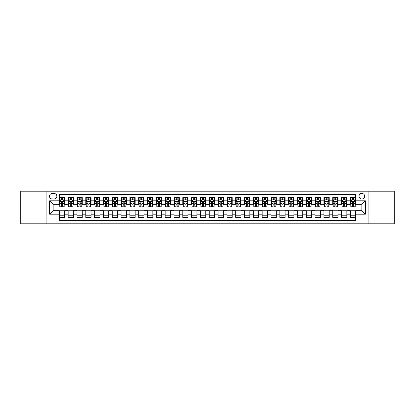 <?xml version="1.0" encoding="UTF-8"?>
<svg xmlns="http://www.w3.org/2000/svg" width="415" height="415" viewBox="0 0 415 415"><rect width="100%" height="100%" fill="white"/><g stroke="black" fill="none" stroke-linecap="round" stroke-linejoin="round"><path stroke-width="0.62" d="M361.839 193.39A2.822 2.822 0 0 0 359.017 196.212A2.822 2.822 0 0 0 361.839 199.034A2.822 2.822 0 0 0 364.661 196.212A2.822 2.822 0 0 0 361.839 193.39M368.894 223.815L394.25 223.815L394.25 191.185L368.894 191.185L368.894 223.815L46.107 223.815L46.107 191.185L20.75 191.185L20.75 223.815L46.107 223.815M355.665 197.576L350.374 197.576L350.374 200.798L346.847 200.798L346.847 204.325L350.374 204.325L350.374 200.798M346.847 200.798L346.847 197.576L341.555 197.576L341.555 200.798L338.028 200.798L338.028 204.325L341.555 204.325L341.555 200.798M338.028 200.798L338.028 197.576L332.737 197.576L332.737 200.798L329.209 200.798L329.209 204.325L332.737 204.325L332.737 200.798M329.209 200.798L329.209 197.576L323.918 197.576L323.918 200.798L320.39 200.798L320.39 204.325L323.918 204.325L323.918 200.798M320.39 200.798L320.39 197.576L315.094 197.576L315.094 200.798L311.566 200.798L311.566 204.325L315.094 204.325L315.094 200.798M311.566 200.798L311.566 197.576L306.275 197.576L306.275 200.798L302.748 200.798L302.748 204.325L306.275 204.325L306.275 200.798M302.748 200.798L302.748 197.576L297.456 197.576L297.456 200.798L293.929 200.798L293.929 204.325L297.456 204.325L297.456 200.798M293.929 200.798L293.929 197.576L288.638 197.576L288.638 200.798L285.11 200.798L285.11 204.325L288.638 204.325L288.638 200.798M285.11 200.798L285.11 197.576L279.819 197.576L279.819 200.798L276.291 200.798L276.291 204.325L279.819 204.325L279.819 200.798M276.291 200.798L276.291 197.576L271 197.576L271 200.798L267.473 200.798L267.473 204.325L271 204.325L271 200.798M267.473 200.798L267.473 197.576L262.181 197.576L262.181 200.798L258.654 200.798L258.654 204.325L262.181 204.325L262.181 200.798M258.654 200.798L258.654 197.576L253.363 197.576L253.363 200.798L249.835 200.798L249.835 204.325L253.363 204.325L253.363 200.798M249.835 200.798L249.835 197.576L244.539 197.576L244.539 200.798L241.011 200.798L241.011 204.325L244.539 204.325L244.539 200.798M241.011 200.798L241.011 197.576L235.72 197.576L235.72 200.798L232.193 200.798L232.193 204.325L235.72 204.325L235.72 200.798M232.193 200.798L232.193 197.576L226.901 197.576L226.901 200.798L223.374 200.798L223.374 204.325L226.901 204.325L226.901 200.798M223.374 200.798L223.374 197.576L218.083 197.576L218.083 200.798L214.555 200.798L214.555 204.325L218.083 204.325L218.083 200.798M214.555 200.798L214.555 197.576L209.264 197.576L209.264 200.798L205.736 200.798L205.736 204.325L209.264 204.325L209.264 200.798M205.736 200.798L205.736 197.576L200.445 197.576L200.445 200.798L196.918 200.798L196.918 204.325L200.445 204.325L200.445 200.798M196.918 200.798L196.918 197.576L191.626 197.576L191.626 200.798L188.099 200.798L188.099 204.325L191.626 204.325L191.626 200.798M188.099 200.798L188.099 197.576L182.808 197.576L182.808 200.798L179.28 200.798L179.28 204.325L182.808 204.325L182.808 200.798M179.28 200.798L179.28 197.576L173.989 197.576L173.989 200.798L170.461 200.798L170.461 204.325L173.989 204.325L173.989 200.798M170.461 200.798L170.461 197.576L165.165 197.576L165.165 200.798L161.637 200.798L161.637 204.325L165.165 204.325L165.165 200.798M161.637 200.798L161.637 197.576L156.346 197.576L156.346 200.798L152.819 200.798L152.819 204.325L156.346 204.325L156.346 200.798M152.819 200.798L152.819 197.576L147.527 197.576L147.527 200.798L144 200.798L144 204.325L147.527 204.325L147.527 200.798M144 200.798L144 197.576L138.709 197.576L138.709 200.798L135.181 200.798L135.181 204.325L138.709 204.325L138.709 200.798M135.181 200.798L135.181 197.576L129.89 197.576L129.89 200.798L126.362 200.798L126.362 204.325L129.89 204.325L129.89 200.798M126.362 200.798L126.362 197.576L121.071 197.576L121.071 200.798L117.544 200.798L117.544 204.325L121.071 204.325L121.071 200.798M117.544 200.798L117.544 197.576L112.252 197.576L112.252 200.798L108.725 200.798L108.725 204.325L112.252 204.325L112.252 200.798M108.725 200.798L108.725 197.576L103.434 197.576L103.434 200.798L99.906 200.798L99.906 204.325L103.434 204.325L103.434 200.798M99.906 200.798L99.906 197.576L94.61 197.576L94.61 200.798L91.082 200.798L91.082 204.325L94.61 204.325L94.61 200.798M91.082 200.798L91.082 197.576L85.791 197.576L85.791 200.798L82.263 200.798L82.263 204.325L85.791 204.325L85.791 200.798M82.263 200.798L82.263 197.576L76.972 197.576L76.972 200.798L73.445 200.798L73.445 204.325L76.972 204.325L76.972 200.798M73.445 200.798L73.445 197.576L68.153 197.576L68.153 204.325L64.626 204.325L64.626 197.576L59.335 197.576M59.335 217.424L64.626 217.424L64.626 210.675L68.153 210.675L68.153 217.424L73.445 217.424L73.445 210.675L76.972 210.675L76.972 214.202L73.445 214.202M76.972 214.202L76.972 217.424L82.263 217.424L82.263 210.675L85.791 210.675L85.791 214.202L82.263 214.202M85.791 214.202L85.791 217.424L91.082 217.424L91.082 210.675L94.61 210.675L94.61 214.202L91.082 214.202M94.61 214.202L94.61 217.424L99.906 217.424L99.906 210.675L103.434 210.675L103.434 214.202L99.906 214.202M103.434 214.202L103.434 217.424L108.725 217.424L108.725 210.675L112.252 210.675L112.252 214.202L108.725 214.202M112.252 214.202L112.252 217.424L117.544 217.424L117.544 210.675L121.071 210.675L121.071 214.202L117.544 214.202M121.071 214.202L121.071 217.424L126.362 217.424L126.362 210.675L129.89 210.675L129.89 214.202L126.362 214.202M129.89 214.202L129.89 217.424L135.181 217.424L135.181 210.675L138.709 210.675L138.709 214.202L135.181 214.202M138.709 214.202L138.709 217.424L144 217.424L144 210.675L147.527 210.675L147.527 214.202L144 214.202M147.527 214.202L147.527 217.424L152.819 217.424L152.819 210.675L156.346 210.675L156.346 214.202L152.819 214.202M156.346 214.202L156.346 217.424L161.637 217.424L161.637 210.675L165.165 210.675L165.165 214.202L161.637 214.202M165.165 214.202L165.165 217.424L170.461 217.424L170.461 210.675L173.989 210.675L173.989 214.202L170.461 214.202M173.989 214.202L173.989 217.424L179.28 217.424L179.28 210.675L182.808 210.675L182.808 214.202L179.28 214.202M182.808 214.202L182.808 217.424L188.099 217.424L188.099 210.675L191.626 210.675L191.626 214.202L188.099 214.202M191.626 214.202L191.626 217.424L196.918 217.424L196.918 210.675L200.445 210.675L200.445 214.202L196.918 214.202M200.445 214.202L200.445 217.424L205.736 217.424L205.736 210.675L209.264 210.675L209.264 214.202L205.736 214.202M209.264 214.202L209.264 217.424L214.555 217.424L214.555 210.675L218.083 210.675L218.083 214.202L214.555 214.202M218.083 214.202L218.083 217.424L223.374 217.424L223.374 210.675L226.901 210.675L226.901 214.202L223.374 214.202M226.901 214.202L226.901 217.424L232.193 217.424L232.193 210.675L235.72 210.675L235.72 214.202L232.193 214.202M235.72 214.202L235.72 217.424L241.011 217.424L241.011 210.675L244.539 210.675L244.539 214.202L241.011 214.202M244.539 214.202L244.539 217.424L249.835 217.424L249.835 210.675L253.363 210.675L253.363 214.202L249.835 214.202M253.363 214.202L253.363 217.424L258.654 217.424L258.654 210.675L262.181 210.675L262.181 214.202L258.654 214.202M262.181 214.202L262.181 217.424L267.473 217.424L267.473 210.675L271 210.675L271 214.202L267.473 214.202M271 214.202L271 217.424L276.291 217.424L276.291 210.675L279.819 210.675L279.819 214.202L276.291 214.202M279.819 214.202L279.819 217.424L285.11 217.424L285.11 210.675L288.638 210.675L288.638 214.202L285.11 214.202M288.638 214.202L288.638 217.424L293.929 217.424L293.929 210.675L297.456 210.675L297.456 214.202L293.929 214.202M297.456 214.202L297.456 217.424L302.748 217.424L302.748 210.675L306.275 210.675L306.275 214.202L302.748 214.202M306.275 214.202L306.275 217.424L311.566 217.424L311.566 210.675L315.094 210.675L315.094 214.202L311.566 214.202M315.094 214.202L315.094 217.424L320.39 217.424L320.39 210.675L323.918 210.675L323.918 214.202L320.39 214.202M323.918 214.202L323.918 217.424L329.209 217.424L329.209 210.675L332.737 210.675L332.737 214.202L329.209 214.202M332.737 214.202L332.737 217.424L338.028 217.424L338.028 210.675L341.555 210.675L341.555 214.202L338.028 214.202M341.555 214.202L341.555 217.424L346.847 217.424L346.847 210.675L350.374 210.675L350.374 214.202L346.847 214.202M52.191 198.946L54.132 198.946A2.734 2.734 0 0 0 56.865 196.212A2.734 2.734 0 0 0 54.132 193.478L52.191 193.478A2.734 2.734 0 0 0 49.458 196.212A2.734 2.734 0 0 0 52.191 198.946M368.894 191.185L46.107 191.185M355.665 200.798L355.665 194.625L59.335 194.625L59.335 204.325L53.162 204.325L53.162 210.675L59.335 210.675L59.335 220.375L355.665 220.375L355.665 210.675L361.839 210.675L361.839 204.325L355.665 204.325L355.665 200.798L365.366 200.798L365.366 214.202L355.665 214.202M59.335 214.202L49.634 214.202L49.634 200.798L59.335 200.798M350.374 214.202L350.374 217.424L355.665 217.424M59.335 199.781L59.776 199.781M61.451 199.781L62.509 199.781M64.185 199.781L64.626 199.781M59.335 204.237L59.776 204.237M61.451 204.237L62.509 204.237M64.185 204.237L64.626 204.237M59.335 210.763L64.626 210.763M59.335 215.219L64.626 215.219M68.153 204.237L68.594 204.237M70.27 204.237L71.328 204.237M73.004 204.237L73.445 204.237M68.153 199.781L68.594 199.781M70.27 199.781L71.328 199.781M73.004 199.781L73.445 199.781M68.153 210.763L73.445 210.763M68.153 215.219L73.445 215.219M76.972 210.763L82.263 210.763M76.972 215.219L82.263 215.219M76.972 199.781L77.413 199.781M79.089 199.781L80.147 199.781M81.822 199.781L82.263 199.781M76.972 204.237L77.413 204.237M79.089 204.237L80.147 204.237M81.822 204.237L82.263 204.237M85.791 210.763L91.082 210.763M85.791 215.219L91.082 215.219M85.791 199.781L86.232 199.781M87.907 199.781L88.966 199.781M90.641 199.781L91.082 199.781M85.791 204.237L86.232 204.237M87.907 204.237L88.966 204.237M90.641 204.237L91.082 204.237M94.61 210.763L99.906 210.763M94.61 215.219L99.906 215.219M94.61 199.781L95.051 199.781M96.731 199.781L97.79 199.781M99.465 199.781L99.906 199.781M94.61 204.237L95.051 204.237M96.731 204.237L97.79 204.237M99.465 204.237L99.906 204.237M103.434 210.763L108.725 210.763M103.434 215.219L108.725 215.219M103.434 199.781L103.875 199.781M105.55 199.781L106.608 199.781M108.284 199.781L108.725 199.781M103.434 204.237L103.875 204.237M105.55 204.237L106.608 204.237M108.284 204.237L108.725 204.237M112.252 210.763L117.544 210.763M112.252 215.219L117.544 215.219M112.252 199.781L112.693 199.781M114.369 199.781L115.427 199.781M117.103 199.781L117.544 199.781M112.252 204.237L112.693 204.237M114.369 204.237L115.427 204.237M117.103 204.237L117.544 204.237M121.071 210.763L126.362 210.763M121.071 215.219L126.362 215.219M121.071 199.781L121.512 199.781M123.188 199.781L124.246 199.781M125.921 199.781L126.362 199.781M121.071 204.237L121.512 204.237M123.188 204.237L124.246 204.237M125.921 204.237L126.362 204.237M129.89 210.763L135.181 210.763M129.89 215.219L135.181 215.219M129.89 199.781L130.331 199.781M132.006 199.781L133.065 199.781M134.74 199.781L135.181 199.781M129.89 204.237L130.331 204.237M132.006 204.237L133.065 204.237M134.74 204.237L135.181 204.237M138.709 210.763L144 210.763M138.709 215.219L144 215.219M138.709 199.781L139.15 199.781M140.825 199.781L141.883 199.781M143.559 199.781L144 199.781M138.709 204.237L139.15 204.237M140.825 204.237L141.883 204.237M143.559 204.237L144 204.237M147.527 210.763L152.819 210.763M147.527 215.219L152.819 215.219M147.527 199.781L147.968 199.781M149.644 199.781L150.702 199.781M152.378 199.781L152.819 199.781M147.527 204.237L147.968 204.237M149.644 204.237L150.702 204.237M152.378 204.237L152.819 204.237M156.346 210.763L161.637 210.763M156.346 215.219L161.637 215.219M156.346 199.781L156.787 199.781M158.463 199.781L159.521 199.781M161.196 199.781L161.637 199.781M156.346 204.237L156.787 204.237M158.463 204.237L159.521 204.237M161.196 204.237L161.637 204.237M165.165 210.763L170.461 210.763M165.165 215.219L170.461 215.219M165.165 199.781L165.606 199.781M167.281 199.781L168.34 199.781M170.015 199.781L170.461 199.781M165.165 204.237L165.606 204.237M167.281 204.237L168.34 204.237M170.015 204.237L170.461 204.237M173.989 210.763L179.28 210.763M173.989 215.219L179.28 215.219M173.989 199.781L174.43 199.781M176.105 199.781L177.163 199.781M178.839 199.781L179.28 199.781M173.989 204.237L174.43 204.237M176.105 204.237L177.163 204.237M178.839 204.237L179.28 204.237M182.808 210.763L188.099 210.763M182.808 215.219L188.099 215.219M182.808 199.781L183.248 199.781M184.924 199.781L185.982 199.781M187.658 199.781L188.099 199.781M182.808 204.237L183.248 204.237M184.924 204.237L185.982 204.237M187.658 204.237L188.099 204.237M191.626 210.763L196.918 210.763M191.626 215.219L196.918 215.219M191.626 199.781L192.067 199.781M193.743 199.781L194.801 199.781M196.477 199.781L196.918 199.781M191.626 204.237L192.067 204.237M193.743 204.237L194.801 204.237M196.477 204.237L196.918 204.237M200.445 210.763L205.736 210.763M200.445 215.219L205.736 215.219M200.445 199.781L200.886 199.781M202.562 199.781L203.62 199.781M205.295 199.781L205.736 199.781M200.445 204.237L200.886 204.237M202.562 204.237L203.62 204.237M205.295 204.237L205.736 204.237M209.264 210.763L214.555 210.763M209.264 215.219L214.555 215.219M209.264 199.781L209.705 199.781M211.38 199.781L212.439 199.781M214.114 199.781L214.555 199.781M209.264 204.237L209.705 204.237M211.38 204.237L212.439 204.237M214.114 204.237L214.555 204.237M218.083 210.763L223.374 210.763M218.083 215.219L223.374 215.219M218.083 199.781L218.523 199.781M220.199 199.781L221.257 199.781M222.933 199.781L223.374 199.781M218.083 204.237L218.523 204.237M220.199 204.237L221.257 204.237M222.933 204.237L223.374 204.237M226.901 210.763L232.193 210.763M226.901 215.219L232.193 215.219M226.901 199.781L227.342 199.781M229.018 199.781L230.076 199.781M231.752 199.781L232.193 199.781M226.901 204.237L227.342 204.237M229.018 204.237L230.076 204.237M231.752 204.237L232.193 204.237M235.72 210.763L241.011 210.763M235.72 215.219L241.011 215.219M235.72 199.781L236.161 199.781M237.837 199.781L238.895 199.781M240.57 199.781L241.011 199.781M235.72 204.237L236.161 204.237M237.837 204.237L238.895 204.237M240.57 204.237L241.011 204.237M244.539 210.763L249.835 210.763M244.539 215.219L249.835 215.219M244.539 199.781L244.985 199.781M246.66 199.781L247.719 199.781M249.394 199.781L249.835 199.781M244.539 204.237L244.985 204.237M246.66 204.237L247.719 204.237M249.394 204.237L249.835 204.237M253.363 210.763L258.654 210.763M253.363 215.219L258.654 215.219M253.363 199.781L253.804 199.781M255.479 199.781L256.537 199.781M258.213 199.781L258.654 199.781M253.363 204.237L253.804 204.237M255.479 204.237L256.537 204.237M258.213 204.237L258.654 204.237M262.181 210.763L267.473 210.763M262.181 215.219L267.473 215.219M262.181 199.781L262.622 199.781M264.298 199.781L265.356 199.781M267.032 199.781L267.473 199.781M262.181 204.237L262.622 204.237M264.298 204.237L265.356 204.237M267.032 204.237L267.473 204.237M271 210.763L276.291 210.763M271 215.219L276.291 215.219M271 199.781L271.441 199.781M273.117 199.781L274.175 199.781M275.851 199.781L276.291 199.781M271 204.237L271.441 204.237M273.117 204.237L274.175 204.237M275.851 204.237L276.291 204.237M279.819 210.763L285.11 210.763M279.819 215.219L285.11 215.219M279.819 199.781L280.26 199.781M281.935 199.781L282.994 199.781M284.669 199.781L285.11 199.781M279.819 204.237L280.26 204.237M281.935 204.237L282.994 204.237M284.669 204.237L285.11 204.237M288.638 210.763L293.929 210.763M288.638 215.219L293.929 215.219M288.638 199.781L289.079 199.781M290.754 199.781L291.812 199.781M293.488 199.781L293.929 199.781M288.638 204.237L289.079 204.237M290.754 204.237L291.812 204.237M293.488 204.237L293.929 204.237M297.456 210.763L302.748 210.763M297.456 215.219L302.748 215.219M297.456 199.781L297.897 199.781M299.573 199.781L300.631 199.781M302.307 199.781L302.748 199.781M297.456 204.237L297.897 204.237M299.573 204.237L300.631 204.237M302.307 204.237L302.748 204.237M306.275 210.763L311.566 210.763M306.275 215.219L311.566 215.219M306.275 199.781L306.716 199.781M308.392 199.781L309.45 199.781M311.126 199.781L311.566 199.781M306.275 204.237L306.716 204.237M308.392 204.237L309.45 204.237M311.126 204.237L311.566 204.237M315.094 210.763L320.39 210.763M315.094 215.219L320.39 215.219M315.094 199.781L315.535 199.781M317.21 199.781L318.269 199.781M319.949 199.781L320.39 199.781M315.094 204.237L315.535 204.237M317.21 204.237L318.269 204.237M319.949 204.237L320.39 204.237M323.918 210.763L329.209 210.763M323.918 215.219L329.209 215.219M323.918 199.781L324.359 199.781M326.034 199.781L327.093 199.781M328.768 199.781L329.209 199.781M323.918 204.237L324.359 204.237M326.034 204.237L327.093 204.237M328.768 204.237L329.209 204.237M332.737 210.763L338.028 210.763M332.737 215.219L338.028 215.219M332.737 199.781L333.178 199.781M334.853 199.781L335.911 199.781M337.587 199.781L338.028 199.781M332.737 204.237L333.178 204.237M334.853 204.237L335.911 204.237M337.587 204.237L338.028 204.237M341.555 210.763L346.847 210.763M341.555 215.219L346.847 215.219M341.555 199.781L341.996 199.781M343.672 199.781L344.73 199.781M346.406 199.781L346.847 199.781M341.555 204.237L341.996 204.237M343.672 204.237L344.73 204.237M346.406 204.237L346.847 204.237M350.374 210.763L355.665 210.763M350.374 215.219L355.665 215.219M350.374 199.781L350.815 199.781M352.491 199.781L353.549 199.781M355.224 199.781L355.665 199.781M350.374 204.237L350.815 204.237M352.491 204.237L353.549 204.237M355.224 204.237L355.665 204.237M53.162 204.325L49.634 200.798M53.162 210.675L49.634 214.202M365.366 200.798L361.839 204.325M365.366 214.202L361.839 210.675M62.509 198.723L61.451 198.723M64.185 206.25L62.509 206.25L62.509 206.971L64.185 206.971L64.185 201.591L63.303 199.828L60.657 199.828L59.776 201.591L59.776 206.971L61.451 206.971L61.451 206.25L59.776 206.25M59.776 201.591L59.776 197.576M64.185 201.591L64.185 197.576M61.451 199.828L61.451 197.576M62.509 197.576L62.509 199.828M62.509 206.25L62.509 202.25C62.157 201.571 61.804 201.571 61.451 202.25L61.451 206.25M71.328 198.723L70.27 198.723M73.004 206.25L71.328 206.25L71.328 206.971L73.004 206.971L73.004 201.591L72.122 199.828L69.476 199.828L68.594 201.591L68.594 206.971L70.27 206.971L70.27 206.25L68.594 206.25M68.594 201.591L68.594 197.576M73.004 201.591L73.004 197.576M70.27 199.828L70.27 197.576M71.328 197.576L71.328 199.828M71.328 206.25L71.328 202.25C70.975 201.571 70.623 201.571 70.27 202.25L70.27 206.25M80.147 198.723L79.089 198.723M81.822 206.25L80.147 206.25L80.147 206.971L81.822 206.971L81.822 201.591L80.941 199.828L78.295 199.828L77.413 201.591L77.413 206.971L79.089 206.971L79.089 206.25L77.413 206.25M77.413 201.591L77.413 197.576M81.822 201.591L81.822 197.576M79.089 199.828L79.089 197.576M80.147 197.576L80.147 199.828M80.147 206.25L80.147 202.25C79.794 201.571 79.441 201.571 79.089 202.25L79.089 206.25M88.966 198.723L87.907 198.723M90.641 206.25L88.966 206.25L88.966 206.971L90.641 206.971L90.641 201.591L89.759 199.828L87.114 199.828L86.232 201.591L86.232 206.971L87.907 206.971L87.907 206.25L86.232 206.25M86.232 201.591L86.232 197.576M90.641 201.591L90.641 197.576M87.907 199.828L87.907 197.576M88.966 197.576L88.966 199.828M88.966 206.25L88.966 202.25C88.618 201.571 88.26 201.571 87.907 202.25L87.907 206.25M97.79 198.723L96.731 198.723M99.465 206.25L97.79 206.25L97.79 206.971L99.465 206.971L99.465 201.591L98.583 199.828L95.938 199.828L95.051 201.591L95.051 206.971L96.731 206.971L96.731 206.25L95.051 206.25M95.051 201.591L95.051 197.576M99.465 201.591L99.465 197.576M96.731 199.828L96.731 197.576M97.79 197.576L97.79 199.828M97.79 206.25L97.79 202.25C97.437 201.571 97.084 201.571 96.731 202.25L96.731 206.25M106.608 198.723L105.55 198.723M108.284 206.25L106.608 206.25L106.608 206.971L108.284 206.971L108.284 201.591L107.402 199.828L104.756 199.828L103.875 201.591L103.875 206.971L105.55 206.971L105.55 206.25L103.875 206.25M103.875 201.591L103.875 197.576M108.284 201.591L108.284 197.576M105.55 199.828L105.55 197.576M106.608 197.576L106.608 199.828M106.608 206.25L106.608 202.25C106.256 201.571 105.903 201.571 105.55 202.25L105.55 206.25M115.427 198.723L114.369 198.723M117.103 206.25L115.427 206.25L115.427 206.971L117.103 206.971L117.103 201.591L116.221 199.828L113.575 199.828L112.693 201.591L112.693 206.971L114.369 206.971L114.369 206.25L112.693 206.25M112.693 201.591L112.693 197.576M117.103 201.591L117.103 197.576M114.369 199.828L114.369 197.576M115.427 197.576L115.427 199.828M115.427 206.25L115.427 202.25C115.074 201.571 114.722 201.571 114.369 202.25L114.369 206.25M124.246 198.723L123.188 198.723M125.921 206.25L124.246 206.25L124.246 206.971L125.921 206.971L125.921 201.591L125.04 199.828L122.394 199.828L121.512 201.591L121.512 206.971L123.188 206.971L123.188 206.25L121.512 206.25M121.512 201.591L121.512 197.576M125.921 201.591L125.921 197.576M123.188 199.828L123.188 197.576M124.246 197.576L124.246 199.828M124.246 206.25L124.246 202.25C123.893 201.571 123.54 201.571 123.188 202.25L123.188 206.25M133.065 198.723L132.006 198.723M134.74 206.25L133.065 206.25L133.065 206.971L134.74 206.971L134.74 201.591L133.858 199.828L131.213 199.828L130.331 201.591L130.331 206.971L132.006 206.971L132.006 206.25L130.331 206.25M130.331 201.591L130.331 197.576M134.74 201.591L134.74 197.576M132.006 199.828L132.006 197.576M133.065 197.576L133.065 199.828M133.065 206.25L133.065 202.25C132.712 201.571 132.359 201.571 132.006 202.25L132.006 206.25M141.883 198.723L140.825 198.723M143.559 206.25L141.883 206.25L141.883 206.971L143.559 206.971L143.559 201.591L142.677 199.828L140.031 199.828L139.15 201.591L139.15 206.971L140.825 206.971L140.825 206.25L139.15 206.25M139.15 201.591L139.15 197.576M143.559 201.591L143.559 197.576M140.825 199.828L140.825 197.576M141.883 197.576L141.883 199.828M141.883 206.25L141.883 202.25C141.531 201.571 141.178 201.571 140.825 202.25L140.825 206.25M150.702 198.723L149.644 198.723M152.378 206.25L150.702 206.25L150.702 206.971L152.378 206.971L152.378 201.591L151.496 199.828L148.85 199.828L147.968 201.591L147.968 206.971L149.644 206.971L149.644 206.25L147.968 206.25M147.968 201.591L147.968 197.576M152.378 201.591L152.378 197.576M149.644 199.828L149.644 197.576M150.702 197.576L150.702 199.828M150.702 206.25L150.702 202.25C150.349 201.571 149.997 201.571 149.644 202.25L149.644 206.25M159.521 198.723L158.463 198.723M161.196 206.25L159.521 206.25L159.521 206.971L161.196 206.971L161.196 201.591L160.315 199.828L157.669 199.828L156.787 201.591L156.787 206.971L158.463 206.971L158.463 206.25L156.787 206.25M156.787 201.591L156.787 197.576M161.196 201.591L161.196 197.576M158.463 199.828L158.463 197.576M159.521 197.576L159.521 199.828M159.521 206.25L159.521 202.25C159.168 201.571 158.815 201.571 158.463 202.25L158.463 206.25M168.34 198.723L167.281 198.723M170.015 206.25L168.34 206.25L168.34 206.971L170.015 206.971L170.015 201.591L169.133 199.828L166.488 199.828L165.606 201.591L165.606 206.971L167.281 206.971L167.281 206.25L165.606 206.25M165.606 201.591L165.606 197.576M170.015 201.591L170.015 197.576M167.281 199.828L167.281 197.576M168.34 197.576L168.34 199.828M168.34 206.25L168.34 202.25C167.992 201.571 167.639 201.571 167.281 202.25L167.281 206.25M177.163 198.723L176.105 198.723M178.839 206.25L177.163 206.25L177.163 206.971L178.839 206.971L178.839 201.591L177.957 199.828L175.312 199.828L174.43 201.591L174.43 206.971L176.105 206.971L176.105 206.25L174.43 206.25M174.43 201.591L174.43 197.576M178.839 201.591L178.839 197.576M176.105 199.828L176.105 197.576M177.163 197.576L177.163 199.828M177.163 206.25L177.163 202.25C176.811 201.571 176.458 201.571 176.105 202.25L176.105 206.25M185.982 198.723L184.924 198.723M187.658 206.25L185.982 206.25L185.982 206.971L187.658 206.971L187.658 201.591L186.776 199.828L184.13 199.828L183.248 201.591L183.248 206.971L184.924 206.971L184.924 206.25L183.248 206.25M183.248 201.591L183.248 197.576M187.658 201.591L187.658 197.576M184.924 199.828L184.924 197.576M185.982 197.576L185.982 199.828M185.982 206.25L185.982 202.25C185.63 201.571 185.277 201.571 184.924 202.25L184.924 206.25M194.801 198.723L193.743 198.723M196.477 206.25L194.801 206.25L194.801 206.971L196.477 206.971L196.477 201.591L195.595 199.828L192.949 199.828L192.067 201.591L192.067 206.971L193.743 206.971L193.743 206.25L192.067 206.25M192.067 201.591L192.067 197.576M196.477 201.591L196.477 197.576M193.743 199.828L193.743 197.576M194.801 197.576L194.801 199.828M194.801 206.25L194.801 202.25C194.448 201.571 194.096 201.571 193.743 202.25L193.743 206.25M203.62 198.723L202.562 198.723M205.295 206.25L203.62 206.25L203.62 206.971L205.295 206.971L205.295 201.591L204.413 199.828L201.768 199.828L200.886 201.591L200.886 206.971L202.562 206.971L202.562 206.25L200.886 206.25M200.886 201.591L200.886 197.576M205.295 201.591L205.295 197.576M202.562 199.828L202.562 197.576M203.62 197.576L203.62 199.828M203.62 206.25L203.62 202.25C203.267 201.571 202.914 201.571 202.562 202.25L202.562 206.25M212.439 198.723L211.38 198.723M214.114 206.25L212.439 206.25L212.439 206.971L214.114 206.971L214.114 201.591L213.232 199.828L210.587 199.828L209.705 201.591L209.705 206.971L211.38 206.971L211.38 206.25L209.705 206.25M209.705 201.591L209.705 197.576M214.114 201.591L214.114 197.576M211.38 199.828L211.38 197.576M212.439 197.576L212.439 199.828M212.439 206.25L212.439 202.25C212.086 201.571 211.733 201.571 211.38 202.25L211.38 206.25M221.257 198.723L220.199 198.723M222.933 206.25L221.257 206.25L221.257 206.971L222.933 206.971L222.933 201.591L222.051 199.828L219.405 199.828L218.523 201.591L218.523 206.971L220.199 206.971L220.199 206.25L218.523 206.25M218.523 201.591L218.523 197.576M222.933 201.591L222.933 197.576M220.199 199.828L220.199 197.576M221.257 197.576L221.257 199.828M221.257 206.25L221.257 202.25C220.905 201.571 220.552 201.571 220.199 202.25L220.199 206.25M230.076 198.723L229.018 198.723M231.752 206.25L230.076 206.25L230.076 206.971L231.752 206.971L231.752 201.591L230.87 199.828L228.224 199.828L227.342 201.591L227.342 206.971L229.018 206.971L229.018 206.25L227.342 206.25M227.342 201.591L227.342 197.576M231.752 201.591L231.752 197.576M229.018 199.828L229.018 197.576M230.076 197.576L230.076 199.828M230.076 206.25L230.076 202.25C229.723 201.571 229.371 201.571 229.018 202.25L229.018 206.25M238.895 198.723L237.837 198.723M240.57 206.25L238.895 206.25L238.895 206.971L240.57 206.971L240.57 201.591L239.688 199.828L237.043 199.828L236.161 201.591L236.161 206.971L237.837 206.971L237.837 206.25L236.161 206.25M236.161 201.591L236.161 197.576M240.57 201.591L240.57 197.576M237.837 199.828L237.837 197.576M238.895 197.576L238.895 199.828M238.895 206.25L238.895 202.25C238.547 201.571 238.194 201.571 237.837 202.25L237.837 206.25M247.719 198.723L246.66 198.723M249.394 206.25L247.719 206.25L247.719 206.971L249.394 206.971L249.394 201.591L248.512 199.828L245.867 199.828L244.985 201.591L244.985 206.971L246.66 206.971L246.66 206.25L244.985 206.25M244.985 201.591L244.985 197.576M249.394 201.591L249.394 197.576M246.66 199.828L246.66 197.576M247.719 197.576L247.719 199.828M247.719 206.25L247.719 202.25C247.366 201.571 247.013 201.571 246.66 202.25L246.66 206.25M256.537 198.723L255.479 198.723M258.213 206.25L256.537 206.25L256.537 206.971L258.213 206.971L258.213 201.591L257.331 199.828L254.686 199.828L253.804 201.591L253.804 206.971L255.479 206.971L255.479 206.25L253.804 206.25M253.804 201.591L253.804 197.576M258.213 201.591L258.213 197.576M255.479 199.828L255.479 197.576M256.537 197.576L256.537 199.828M256.537 206.25L256.537 202.25C256.185 201.571 255.832 201.571 255.479 202.25L255.479 206.25M265.356 198.723L264.298 198.723M267.032 206.25L265.356 206.25L265.356 206.971L267.032 206.971L267.032 201.591L266.15 199.828L263.504 199.828L262.622 201.591L262.622 206.971L264.298 206.971L264.298 206.25L262.622 206.25M262.622 201.591L262.622 197.576M267.032 201.591L267.032 197.576M264.298 199.828L264.298 197.576M265.356 197.576L265.356 199.828M265.356 206.25L265.356 202.25C265.003 201.571 264.651 201.571 264.298 202.25L264.298 206.25M274.175 198.723L273.117 198.723M275.851 206.25L274.175 206.25L274.175 206.971L275.851 206.971L275.851 201.591L274.969 199.828L272.323 199.828L271.441 201.591L271.441 206.971L273.117 206.971L273.117 206.25L271.441 206.25M271.441 201.591L271.441 197.576M275.851 201.591L275.851 197.576M273.117 199.828L273.117 197.576M274.175 197.576L274.175 199.828M274.175 206.25L274.175 202.25C273.822 201.571 273.469 201.571 273.117 202.25L273.117 206.25M282.994 198.723L281.935 198.723M284.669 206.25L282.994 206.25L282.994 206.971L284.669 206.971L284.669 201.591L283.787 199.828L281.142 199.828L280.26 201.591L280.26 206.971L281.935 206.971L281.935 206.25L280.26 206.25M280.26 201.591L280.26 197.576M284.669 201.591L284.669 197.576M281.935 199.828L281.935 197.576M282.994 197.576L282.994 199.828M282.994 206.25L282.994 202.25C282.641 201.571 282.288 201.571 281.935 202.25L281.935 206.25M291.812 198.723L290.754 198.723M293.488 206.25L291.812 206.25L291.812 206.971L293.488 206.971L293.488 201.591L292.606 199.828L289.961 199.828L289.079 201.591L289.079 206.971L290.754 206.971L290.754 206.25L289.079 206.25M289.079 201.591L289.079 197.576M293.488 201.591L293.488 197.576M290.754 199.828L290.754 197.576M291.812 197.576L291.812 199.828M291.812 206.25L291.812 202.25C291.46 201.571 291.107 201.571 290.754 202.25L290.754 206.25M300.631 198.723L299.573 198.723M302.307 206.25L300.631 206.25L300.631 206.971L302.307 206.971L302.307 201.591L301.425 199.828L298.779 199.828L297.897 201.591L297.897 206.971L299.573 206.971L299.573 206.25L297.897 206.25M297.897 201.591L297.897 197.576M302.307 201.591L302.307 197.576M299.573 199.828L299.573 197.576M300.631 197.576L300.631 199.828M300.631 206.25L300.631 202.25C300.278 201.571 299.926 201.571 299.573 202.25L299.573 206.25M309.45 198.723L308.392 198.723M311.126 206.25L309.45 206.25L309.45 206.971L311.126 206.971L311.126 201.591L310.244 199.828L307.598 199.828L306.716 201.591L306.716 206.971L308.392 206.971L308.392 206.25L306.716 206.25M306.716 201.591L306.716 197.576M311.126 201.591L311.126 197.576M308.392 199.828L308.392 197.576M309.45 197.576L309.45 199.828M309.45 206.25L309.45 202.25C309.097 201.571 308.744 201.571 308.392 202.25L308.392 206.25M318.269 198.723L317.21 198.723M319.949 206.25L318.269 206.25L318.269 206.971L319.949 206.971L319.949 201.591L319.062 199.828L316.417 199.828L315.535 201.591L315.535 206.971L317.21 206.971L317.21 206.25L315.535 206.25M315.535 201.591L315.535 197.576M319.949 201.591L319.949 197.576M317.21 199.828L317.21 197.576M318.269 197.576L318.269 199.828M318.269 206.25L318.269 202.25C317.921 201.571 317.568 201.571 317.21 202.25L317.21 206.25M327.093 198.723L326.034 198.723M328.768 206.25L327.093 206.25L327.093 206.971L328.768 206.971L328.768 201.591L327.886 199.828L325.241 199.828L324.359 201.591L324.359 206.971L326.034 206.971L326.034 206.25L324.359 206.25M324.359 201.591L324.359 197.576M328.768 201.591L328.768 197.576M326.034 199.828L326.034 197.576M327.093 197.576L327.093 199.828M327.093 206.25L327.093 202.25C326.74 201.571 326.387 201.571 326.034 202.25L326.034 206.25M335.911 198.723L334.853 198.723M337.587 206.25L335.911 206.25L335.911 206.971L337.587 206.971L337.587 201.591L336.705 199.828L334.059 199.828L333.178 201.591L333.178 206.971L334.853 206.971L334.853 206.25L333.178 206.25M333.178 201.591L333.178 197.576M337.587 201.591L337.587 197.576M334.853 199.828L334.853 197.576M335.911 197.576L335.911 199.828M335.911 206.25L335.911 202.25C335.559 201.571 335.206 201.571 334.853 202.25L334.853 206.25M344.73 198.723L343.672 198.723M346.406 206.25L344.73 206.25L344.73 206.971L346.406 206.971L346.406 201.591L345.524 199.828L342.878 199.828L341.996 201.591L341.996 206.971L343.672 206.971L343.672 206.25L341.996 206.25M341.996 201.591L341.996 197.576M346.406 201.591L346.406 197.576M343.672 199.828L343.672 197.576M344.73 197.576L344.73 199.828M344.73 206.25L344.73 202.25C344.377 201.571 344.025 201.571 343.672 202.25L343.672 206.25M353.549 198.723L352.491 198.723M355.224 206.25L353.549 206.25L353.549 206.971L355.224 206.971L355.224 201.591L354.343 199.828L351.697 199.828L350.815 201.591L350.815 206.971L352.491 206.971L352.491 206.25L350.815 206.25M350.815 201.591L350.815 197.576M355.224 201.591L355.224 197.576M352.491 199.828L352.491 197.576M353.549 197.576L353.549 199.828M353.549 206.25L353.549 202.25C353.196 201.571 352.843 201.571 352.491 202.25L352.491 206.25M68.153 214.202L64.626 214.202M68.153 200.798L64.626 200.798M64.164 201.545L59.796 201.545M59.776 200.31L60.414 200.31M63.547 200.31L64.185 200.31M61.451 203.635L59.776 203.635M64.185 203.635L62.509 203.635M62.509 199.288L61.451 199.288M72.983 201.545L68.615 201.545M68.594 200.31L69.232 200.31M72.366 200.31L73.004 200.31M70.27 203.635L68.594 203.635M73.004 203.635L71.328 203.635M71.328 199.288L70.27 199.288M81.802 201.545L77.439 201.545M77.413 200.31L78.051 200.31M81.184 200.31L81.822 200.31M79.089 203.635L77.413 203.635M81.822 203.635L80.147 203.635M80.147 199.288L79.089 199.288M90.62 201.545L86.258 201.545M86.232 200.31L86.875 200.31M90.003 200.31L90.641 200.31M87.907 203.635L86.232 203.635M90.641 203.635L88.966 203.635M88.966 199.288L87.907 199.288M99.439 201.545L95.077 201.545M95.051 200.31L95.694 200.31M98.822 200.31L99.465 200.31M96.731 203.635L95.051 203.635M99.465 203.635L97.79 203.635M97.79 199.288L96.731 199.288M108.258 201.545L103.895 201.545M103.875 200.31L104.513 200.31M107.641 200.31L108.284 200.31M105.55 203.635L103.875 203.635M108.284 203.635L106.608 203.635M106.608 199.288L105.55 199.288M117.082 201.545L112.714 201.545M112.693 200.31L113.331 200.31M116.465 200.31L117.103 200.31M114.369 203.635L112.693 203.635M117.103 203.635L115.427 203.635M115.427 199.288L114.369 199.288M125.901 201.545L121.533 201.545M121.512 200.31L122.15 200.31M125.283 200.31L125.921 200.31M123.188 203.635L121.512 203.635M125.921 203.635L124.246 203.635M124.246 199.288L123.188 199.288M134.719 201.545L130.352 201.545M130.331 200.31L130.969 200.31M134.102 200.31L134.74 200.31M132.006 203.635L130.331 203.635M134.74 203.635L133.065 203.635M133.065 199.288L132.006 199.288M143.538 201.545L139.17 201.545M139.15 200.31L139.788 200.31M142.921 200.31L143.559 200.31M140.825 203.635L139.15 203.635M143.559 203.635L141.883 203.635M141.883 199.288L140.825 199.288M152.357 201.545L147.989 201.545M147.968 200.31L148.606 200.31M151.74 200.31L152.378 200.31M149.644 203.635L147.968 203.635M152.378 203.635L150.702 203.635M150.702 199.288L149.644 199.288M161.176 201.545L156.813 201.545M156.787 200.31L157.43 200.31M160.558 200.31L161.196 200.31M158.463 203.635L156.787 203.635M161.196 203.635L159.521 203.635M159.521 199.288L158.463 199.288M169.994 201.545L165.632 201.545M165.606 200.31L166.249 200.31M169.377 200.31L170.015 200.31M167.281 203.635L165.606 203.635M170.015 203.635L168.34 203.635M168.34 199.288L167.281 199.288M178.813 201.545L174.45 201.545M174.43 200.31L175.068 200.31M178.196 200.31L178.839 200.31M176.105 203.635L174.43 203.635M178.839 203.635L177.163 203.635M177.163 199.288L176.105 199.288M187.632 201.545L183.269 201.545M183.248 200.31L183.887 200.31M187.015 200.31L187.658 200.31M184.924 203.635L183.248 203.635M187.658 203.635L185.982 203.635M185.982 199.288L184.924 199.288M196.456 201.545L192.088 201.545M192.067 200.31L192.705 200.31M195.839 200.31L196.477 200.31M193.743 203.635L192.067 203.635M196.477 203.635L194.801 203.635M194.801 199.288L193.743 199.288M205.275 201.545L200.907 201.545M200.886 200.31L201.524 200.31M204.657 200.31L205.295 200.31M202.562 203.635L200.886 203.635M205.295 203.635L203.62 203.635M203.62 199.288L202.562 199.288M214.093 201.545L209.725 201.545M209.705 200.31L210.343 200.31M213.476 200.31L214.114 200.31M211.38 203.635L209.705 203.635M214.114 203.635L212.439 203.635M212.439 199.288L211.38 199.288M222.912 201.545L218.544 201.545M218.523 200.31L219.162 200.31M222.295 200.31L222.933 200.31M220.199 203.635L218.523 203.635M222.933 203.635L221.257 203.635M221.257 199.288L220.199 199.288M231.731 201.545L227.368 201.545M227.342 200.31L227.985 200.31M231.114 200.31L231.752 200.31M229.018 203.635L227.342 203.635M231.752 203.635L230.076 203.635M230.076 199.288L229.018 199.288M240.55 201.545L236.187 201.545M236.161 200.31L236.804 200.31M239.932 200.31L240.57 200.31M237.837 203.635L236.161 203.635M240.57 203.635L238.895 203.635M238.895 199.288L237.837 199.288M249.368 201.545L245.006 201.545M244.985 200.31L245.623 200.31M248.751 200.31L249.394 200.31M246.66 203.635L244.985 203.635M249.394 203.635L247.719 203.635M247.719 199.288L246.66 199.288M258.187 201.545L253.824 201.545M253.804 200.31L254.442 200.31M257.57 200.31L258.213 200.31M255.479 203.635L253.804 203.635M258.213 203.635L256.537 203.635M256.537 199.288L255.479 199.288M267.011 201.545L262.643 201.545M262.622 200.31L263.26 200.31M266.394 200.31L267.032 200.31M264.298 203.635L262.622 203.635M267.032 203.635L265.356 203.635M265.356 199.288L264.298 199.288M275.83 201.545L271.462 201.545M271.441 200.31L272.079 200.31M275.212 200.31L275.851 200.31M273.117 203.635L271.441 203.635M275.851 203.635L274.175 203.635M274.175 199.288L273.117 199.288M284.649 201.545L280.281 201.545M280.26 200.31L280.898 200.31M284.031 200.31L284.669 200.31M281.935 203.635L280.26 203.635M284.669 203.635L282.994 203.635M282.994 199.288L281.935 199.288M293.467 201.545L289.099 201.545M289.079 200.31L289.717 200.31M292.85 200.31L293.488 200.31M290.754 203.635L289.079 203.635M293.488 203.635L291.812 203.635M291.812 199.288L290.754 199.288M302.286 201.545L297.918 201.545M297.897 200.31L298.535 200.31M301.669 200.31L302.307 200.31M299.573 203.635L297.897 203.635M302.307 203.635L300.631 203.635M300.631 199.288L299.573 199.288M311.105 201.545L306.742 201.545M306.716 200.31L307.359 200.31M310.487 200.31L311.126 200.31M308.392 203.635L306.716 203.635M311.126 203.635L309.45 203.635M309.45 199.288L308.392 199.288M319.924 201.545L315.561 201.545M315.535 200.31L316.178 200.31M319.306 200.31L319.949 200.31M317.21 203.635L315.535 203.635M319.949 203.635L318.269 203.635M318.269 199.288L317.21 199.288M328.742 201.545L324.38 201.545M324.359 200.31L324.997 200.31M328.125 200.31L328.768 200.31M326.034 203.635L324.359 203.635M328.768 203.635L327.093 203.635M327.093 199.288L326.034 199.288M337.561 201.545L333.198 201.545M333.178 200.31L333.816 200.31M336.949 200.31L337.587 200.31M334.853 203.635L333.178 203.635M337.587 203.635L335.911 203.635M335.911 199.288L334.853 199.288M346.385 201.545L342.017 201.545M341.996 200.31L342.634 200.31M345.768 200.31L346.406 200.31M343.672 203.635L341.996 203.635M346.406 203.635L344.73 203.635M344.73 199.288L343.672 199.288M355.204 201.545L350.836 201.545M350.815 200.31L351.453 200.31M354.586 200.31L355.224 200.31M352.491 203.635L350.815 203.635M355.224 203.635L353.549 203.635M353.549 199.288L352.491 199.288"/></g></svg>
